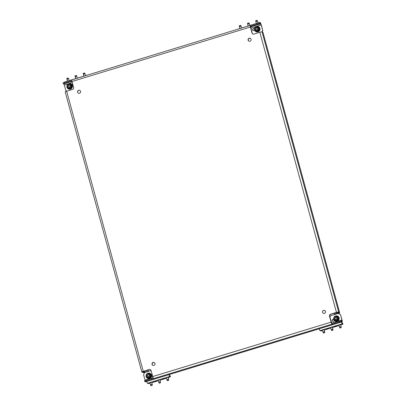 <?xml version="1.0" encoding="UTF-8"?>
<svg xmlns="http://www.w3.org/2000/svg" width="406" height="406" viewBox="0 0 406 406"><rect width="100%" height="100%" fill="white"/><g stroke="black" fill="none" stroke-linecap="round" stroke-linejoin="round"><path stroke-width="0.61" d="M323.628 310.367A1.568 1.528 -63.9 0 0 323.349 313.27A1.568 1.528 -63.9 0 0 325.561 311.975A1.568 1.528 -63.9 0 0 323.628 310.367M324.82 310.499A1.568 1.528 -63.9 0 0 323.44 313.315M153.108 362.401A1.568 1.528 -63.9 0 0 152.829 365.304A1.568 1.528 -63.9 0 0 155.046 364.015A1.568 1.528 -63.9 0 0 153.108 362.401M154.3 362.533A1.568 1.528 -63.9 0 0 152.184 363.817A1.568 1.528 -63.9 0 0 152.925 365.349M78.662 90.264A1.568 1.528 -63.9 0 0 78.378 93.167A1.568 1.528 -63.9 0 0 80.596 91.873A1.568 1.528 -63.9 0 0 78.662 90.264M79.855 90.396A1.568 1.528 -63.9 0 0 78.475 93.213M249.177 38.225A1.568 1.528 -63.9 0 0 248.898 41.133A1.568 1.528 -63.9 0 0 251.116 39.839A1.568 1.528 -63.9 0 0 249.177 38.225M250.37 38.362A1.568 1.528 -63.9 0 0 248.254 39.646A1.568 1.528 -63.9 0 0 248.995 41.173M332.844 321.339A1.045 1.015 -63.9 0 1 333.752 319.466A1.045 1.015 -63.9 0 0 332.189 320.283A1.045 1.015 -63.9 0 0 333.478 321.354A1.045 1.015 -63.9 0 0 334.229 320.375M152.159 374.53A1.045 1.015 -63.9 0 0 151.529 375.205M151.595 376.002A1.045 1.015 -63.9 0 0 152.702 376.519M152.199 374.692A1.045 1.015 -63.9 0 0 152.138 376.484M254.466 28.948A1.045 1.015 -63.9 0 0 252.649 29.537A1.045 1.015 -63.9 0 0 254.582 30.064M254.222 28.724A1.045 1.015 -63.9 0 0 253.303 30.597M72.618 83.788A1.045 1.015 -63.9 0 0 71.943 84.849M72.293 85.554A1.045 1.015 -63.9 0 0 73.161 85.773M72.664 83.946A1.045 1.015 -63.9 0 0 72.603 85.737M143.374 371.46L143.597 372.282L142.684 371.784M148.139 370.008L148.444 371.13L144.993 372.18A1.918 0.31 164.7 0 1 142.775 372.53L141.882 372.094A1.918 0.31 164.7 0 1 141.836 372.048L65.204 91.939A1.918 0.31 -15.3 0 1 66.645 91.228L143.277 371.343L149.19 369.536A1.568 1.528 116.1 0 1 151.078 370.582L152.712 376.56L331.113 322.12L329.479 316.137A1.568 1.528 116.1 0 1 330.55 314.193L336.462 312.387L259.83 32.277L253.917 34.079A1.568 1.528 116.1 0 1 252.03 33.038L250.395 27.055L71.994 81.494L73.628 87.478A1.568 1.528 116.1 0 1 72.557 89.427L66.645 91.228M259.881 22.807L260.109 23.634L258.089 23.954L257.861 23.122L259.881 22.807L260.403 23.061A1.918 0.34 73 0 1 261.312 25.091L262.814 30.572L262.068 31.932M260.109 23.634L260.632 23.893L250.538 26.974M71.984 81.459L63.828 83.946L63.306 83.692L63.077 82.86L64.346 82.174L64.574 83.007L71.826 80.794M71.796 79.901L64.346 82.174M257.861 23.122L250.304 25.431A1.918 0.34 73 0 0 250.243 25.421A1.918 0.34 73 0 0 250.395 27.055M64.574 83.007L63.306 83.692M250.477 26.278L258.089 23.954M144.8 381.579L144.572 380.752L145.84 380.067L146.069 380.894L144.8 381.579L145.323 381.838L342.121 321.78L341.598 321.527L339.583 321.841L339.355 321.014L331.798 323.318L332.027 324.15L339.583 321.841M340.35 314.579L338.249 313.422L340.532 314.67L341.847 320.065L341.928 320.953L341.375 320.694L341.598 321.527M146.069 380.894L153.625 378.59A1.918 0.34 -107 0 1 152.712 376.56M153.153 377.834L145.84 380.067M339.355 321.014L341.375 320.694M336.462 312.387A1.918 0.31 164.7 0 1 338.68 312.036L339.578 312.478L262.946 32.363L262.053 31.927A1.918 0.31 -15.3 0 0 259.83 32.277M331.798 323.318L329.667 316.233A1.568 1.528 116.1 0 1 330.738 314.285L337.858 312.29L338.782 312.752L334.544 314.193L334.275 313.204M252.913 34.038A1.568 1.528 116.1 0 1 252.217 33.13L250.304 25.431M142.699 371.845L149.378 369.627A1.568 1.528 116.1 0 1 150.382 369.668M331.113 322.12A1.918 0.34 73 0 0 332.027 324.15L153.625 378.59M71.994 81.494A1.918 0.34 -107 0 1 71.842 79.86L250.243 25.421M143.277 371.343A1.918 0.31 164.7 0 0 141.836 372.048M334.544 314.193L338.183 313.229A1.918 0.31 164.7 0 0 339.624 312.524A1.918 0.31 164.7 0 0 339.578 312.478M342.121 321.78A1.918 0.34 73 0 0 342.182 321.791A1.918 0.34 73 0 0 342.035 320.156L340.532 314.67M153.082 377.666L145.049 380.117L145.125 380.452M145.049 380.117L143.546 374.637L144.734 372.475L151.068 370.541M329.916 317.142L330.692 315.726L338.249 313.422M63.828 83.946L64.326 85.052L72.298 82.621M250.852 28.136L261.129 24.999L260.632 23.893M261.129 24.999L262.814 30.572M66.924 91.142L65.828 90.538L64.326 85.052M261.85 31.891L262.626 30.48M143.597 372.282L144.81 372.089L144.536 371.104M148.444 371.13L144.81 372.089M147.987 370.054L148.256 371.038M260.647 23.355L260.474 22.726L259.876 22.437A1.746 0.31 73 0 0 259.82 22.426A1.746 0.31 73 0 0 259.749 22.827M262.251 31.597L262.388 32.089M255.785 20.965L255.76 20.686L256.922 20.32L257.267 20.589M255.841 20.65L255.937 21.148C256.419 21.67 256.78 21.559 257.018 20.818L257.247 20.564L257.5 21.031L257.059 21.056M258.049 22.969L257.582 21.33M257.906 31.825A2.791 2.71 -63.9 0 0 258.409 26.659A2.791 2.71 -63.9 0 0 254.466 28.958A2.791 2.71 -63.9 0 0 257.906 31.825M256.013 31.704A2.791 2.71 -63.9 0 0 260.013 29.435A2.791 2.71 -63.9 0 0 258.465 26.689M258.109 31.039A2.126 2.066 -63.9 0 0 259.226 28.75M256.968 30.044L255.887 29.805L255.577 28.806L256.47 27.786L257.429 28.019L257.739 29.014L256.968 30.044M256.034 31.13A2.269 2.203 -63.9 0 0 259.236 29.262A2.269 2.203 -63.9 0 0 258.028 27.055L257.744 26.918A2.269 2.203 116.1 0 1 257.338 31.115A2.269 2.203 116.1 0 1 254.542 28.801A2.269 2.203 116.1 0 1 256.13 26.801C254.161 28.05 254.029 29.445 255.75 30.993L256.034 31.13M256.947 30.049L256.536 29.745M255.795 29.608L255.892 29.237M255.846 29.07L255.577 28.806M255.653 28.516L256.013 28.405M256.135 28.278L256.227 27.907M256.947 28.121L257.308 28.009M255.851 28.613L255.78 28.907M247.569 23.472L248.711 22.827L249.051 23.096M247.63 23.157L247.721 23.655C248.203 24.177 248.563 24.066 248.802 23.325L249.03 23.071L249.289 23.538L248.848 23.563M249.832 25.476L249.37 23.832M239.357 25.979L240.494 25.334L240.839 25.598M239.413 25.664L239.51 26.157C239.992 26.684 240.352 26.573 240.591 25.827L240.819 25.578L241.073 26.045L240.631 26.07M241.621 27.984L241.154 26.339M322.496 330.23L323.09 329.804L324.181 329.768M327.195 328.55L328.429 328.383L327.642 328.769L326.409 328.936L327.195 328.55M330.712 327.723L331.301 327.297L332.392 327.266M335.412 326.043L336.645 325.876L334.625 326.429L335.412 326.043M338.924 325.216L339.517 324.79L340.609 324.759M322.597 330.606L320.583 330.926L319.984 330.631A1.746 0.31 -107 0 1 319.162 328.814M340.695 325.084L342.923 324.105L342.324 323.815A1.746 0.31 -107 0 1 341.502 321.999M342.923 324.105L342.649 323.11L342.05 322.816L341.685 321.943M339.543 314.122L339.198 312.853M339.314 313.995L339.025 312.93M324.267 330.093L330.814 328.099M332.484 327.591L339.025 325.592M339.847 328.048L341.131 327.662L339.847 328.048L338.873 325.039M341.121 326.688L341.187 327.104L340.817 327.135C340.213 326.551 339.852 326.663 339.736 327.464L339.923 328.007M341.187 327.104L340.817 327.135L341.004 327.678M337.64 316.107A2.791 2.71 116.1 0 1 337.203 321.298A2.791 2.71 116.1 0 1 335.189 321.121M335.63 315.924A2.791 2.71 116.1 0 1 339.071 318.791A2.791 2.71 116.1 0 1 335.128 321.09A2.791 2.71 116.1 0 1 335.63 315.924M336.143 319.461L335.062 319.223L334.752 318.223L335.645 317.203L336.604 317.436L336.914 318.431L336.143 319.461M335.209 320.547A2.269 2.203 -63.9 0 0 338.411 318.68A2.269 2.203 -63.9 0 0 337.203 316.472L336.919 316.335A2.269 2.203 116.1 0 1 336.513 320.532A2.269 2.203 116.1 0 1 333.717 318.202A2.269 2.203 116.1 0 1 336.919 316.335L335.315 316.208C333.336 317.462 333.204 318.862 334.925 320.41L335.209 320.547M336.122 319.466L335.711 319.162M334.97 319.025L335.067 318.654M335.021 318.487L334.752 318.223M334.828 317.928L335.189 317.822M335.31 317.695L335.402 317.319M336.122 317.538L336.483 317.426M335.026 318.03L334.955 318.324M338.401 318.167A2.126 2.066 116.1 0 1 337.284 320.456M331.636 330.555L332.915 330.169L331.636 330.555L331.443 330.306M332.905 329.195L332.971 329.611L332.6 329.642C332.001 329.058 331.641 329.17 331.519 329.971L331.362 330.103M331.712 330.514L331.519 329.971L331.433 330.291M332.971 329.611L332.6 329.642L332.793 330.185M323.42 333.062L324.704 332.676L323.42 333.062L323.227 332.813M324.693 331.697L324.759 332.118L324.389 332.149C323.785 331.565 323.425 331.677 323.308 332.478L323.146 332.61M323.496 333.022L323.308 332.478L323.217 332.798M324.759 332.118L324.389 332.149L324.577 332.692M66.868 78.612L68.005 77.967L68.35 78.236M66.924 78.297L67.02 78.794C67.503 79.322 67.863 79.211 68.101 78.465L68.33 78.216L68.584 78.683L68.142 78.703M69.132 80.616L68.665 78.977M70.862 83.941A2.791 2.71 116.1 0 1 70.426 89.132A2.791 2.71 116.1 0 1 68.411 88.955M70.304 89.076A2.791 2.71 116.1 0 1 66.863 86.209A2.791 2.71 116.1 0 1 70.806 83.91A2.791 2.71 116.1 0 1 70.304 89.076M68.964 85.123L69.827 85.265L70.136 86.265L69.243 87.285L68.193 86.859L67.975 86.057L68.624 85.153M70.02 88.503A2.269 2.203 -63.9 0 0 70.426 84.306L70.142 84.164A2.269 2.203 116.1 0 1 69.736 88.366A2.269 2.203 116.1 0 1 66.939 86.047A2.269 2.203 116.1 0 1 68.533 84.052C66.559 85.296 66.427 86.696 68.147 88.244L68.431 88.381A2.269 2.203 -63.9 0 0 70.02 88.503M68.051 85.762L68.411 85.651M68.533 85.524L68.827 85.25M69.345 85.367L69.705 85.26M69.345 87.3L68.934 86.991M68.193 86.859L68.289 86.483M68.244 86.316L67.975 86.057M68.254 85.864L68.178 86.153M71.623 85.996A2.126 2.066 116.1 0 1 70.507 88.29M75.08 76.105L76.343 75.445L76.8 76.176L76.358 76.196M75.14 75.79L75.232 76.287C75.714 76.815 76.074 76.704 76.313 75.958L76.683 75.927M77.343 78.109L76.881 76.47M83.296 73.603L84.433 72.953L84.778 73.222M83.352 73.283L83.448 73.78C83.93 74.308 84.291 74.196 84.529 73.45L84.758 73.202L85.011 73.669L84.57 73.694M85.559 75.607L85.093 73.963M150.007 382.868L150.601 382.437L151.692 382.406M154.706 381.183L155.94 381.016L155.158 381.407L153.92 381.569L154.706 381.183M158.223 380.361L158.812 379.93L159.903 379.899M162.923 378.676L164.156 378.514L163.369 378.899L162.136 379.062L162.923 378.676M166.435 377.854L167.028 377.423L168.12 377.392M150.108 383.244L148.094 383.558L147.495 383.269A1.746 0.31 -107 0 1 146.673 381.452M168.206 377.717L170.434 376.743L169.835 376.448A1.746 0.31 -107 0 1 169.013 374.631M170.434 376.743L170.16 375.743L169.561 375.454L169.195 374.581M144.389 373.104L144.196 372.393M151.778 382.731L158.325 380.737M159.994 380.224L166.536 378.23M150.93 385.7L152.214 385.314L150.93 385.7L150.743 385.451M152.204 384.335L152.27 384.756L151.9 384.786C151.296 384.203 150.936 384.309 150.819 385.116L150.656 385.248M151.007 385.659L150.819 385.116L150.727 385.431M152.27 384.756L151.9 384.786L152.088 385.33M148.028 373.175A2.791 2.71 -63.9 0 0 147.525 378.341A2.791 2.71 -63.9 0 0 151.468 376.042A2.791 2.71 -63.9 0 0 148.028 373.175M147.586 378.367A2.791 2.71 -63.9 0 0 151.585 376.098A2.791 2.71 -63.9 0 0 150.042 373.353M148.139 374.535L149.002 374.682L149.312 375.682L148.418 376.702L147.368 376.271L147.15 375.474L147.799 374.571M149.195 377.92A2.269 2.203 -63.9 0 0 149.601 373.723L149.317 373.581A2.269 2.203 116.1 0 1 148.911 377.778A2.269 2.203 116.1 0 1 146.114 375.448A2.269 2.203 116.1 0 1 149.317 373.581L147.718 373.459C145.734 374.713 145.602 376.113 147.322 377.656L147.606 377.798A2.269 2.203 -63.9 0 0 149.195 377.92M147.226 375.18L147.586 375.068M147.708 374.941L148.002 374.667M148.52 374.784L148.88 374.672M148.52 376.712L148.109 376.408M147.368 376.271L147.464 375.9M147.419 375.733L147.15 375.474M147.429 375.276L147.353 375.57M149.682 377.707A2.126 2.066 -63.9 0 0 150.804 375.413M159.147 383.193L160.426 382.807L159.142 383.193L158.173 380.183M160.416 381.828L160.482 382.249L160.116 382.279C159.512 381.696 159.152 381.802 159.035 382.609L159.223 383.152M160.482 382.249L160.116 382.279L160.304 382.822M167.358 380.686L168.642 380.3L167.358 380.686L167.165 380.437M168.632 379.321L168.698 379.742L168.328 379.772C167.724 379.189 167.363 379.295 167.247 380.102L167.084 380.234M167.434 380.645L167.247 380.102L167.155 380.422M168.698 379.742L168.328 379.772L168.515 380.315M338.68 312.036L262.053 31.927M337.756 312.27L337.995 313.138M341.847 320.065L331.672 323.166M257.018 20.818L256.922 20.32M256.176 27.151A1.847 1.797 -63.9 0 0 254.917 29.445A1.847 1.797 -63.9 0 0 257.14 30.673A1.847 1.797 -63.9 0 0 258.399 28.379A1.847 1.797 -63.9 0 0 256.176 27.151M256.156 26.796A2.269 2.203 116.1 0 1 257.744 26.918L256.14 26.796M248.802 23.325L248.711 22.827M240.591 25.827L240.494 25.334M319.984 330.631L342.324 323.815M341.162 327.327L341.126 327.657M335.351 316.568A1.847 1.797 -63.9 0 0 334.092 318.857A1.847 1.797 -63.9 0 0 336.315 320.09A1.847 1.797 -63.9 0 0 337.574 317.796A1.847 1.797 -63.9 0 0 335.351 316.568M332.95 329.834L332.91 330.164M68.101 78.465L68.005 77.967M68.553 84.042A2.269 2.203 116.1 0 1 70.142 84.164L68.543 84.042M69.538 87.919A1.847 1.797 -63.9 0 0 70.796 85.63A1.847 1.797 -63.9 0 0 68.573 84.397A1.847 1.797 -63.9 0 0 67.315 86.691A1.847 1.797 -63.9 0 0 69.538 87.919M76.313 75.958L76.221 75.46M84.529 73.45L84.433 72.953M147.495 383.269L169.835 376.448M152.245 384.979L152.209 385.309M148.713 377.336A1.847 1.797 -63.9 0 0 149.971 375.042A1.847 1.797 -63.9 0 0 147.748 373.814A1.847 1.797 -63.9 0 0 146.49 376.108A1.847 1.797 -63.9 0 0 148.713 377.336M262.992 32.409L339.624 312.524M342.182 321.791L145.384 381.843M259.82 22.426L237.48 29.247M255.78 21.3L256.379 23.477M255.76 20.686L255.724 20.975M247.569 23.807L248.162 25.984M247.548 23.193L247.513 23.482M239.352 26.314L239.951 28.491M239.337 25.7L239.301 25.989M341.152 326.749L340.558 324.577M341.131 327.662L341.182 327.246M331.357 330.088L330.662 327.546M332.94 329.256L332.347 327.084M332.915 330.169L332.966 329.753M323.14 332.59L322.445 330.053M324.724 331.763L324.13 329.591M87.331 75.064L64.99 81.88M66.863 78.947L67.462 81.129M66.848 78.338L66.812 78.627M75.08 76.445L75.673 78.622M75.059 75.831L75.024 76.12M83.291 73.938L83.89 76.115M83.276 73.324L83.24 73.613M150.651 385.228L149.956 382.691M152.235 384.401L151.641 382.229M152.214 385.314L152.265 384.898M160.451 381.894L159.857 379.722M167.079 380.214L166.384 377.676M168.663 379.387L168.069 377.215"/></g></svg>
